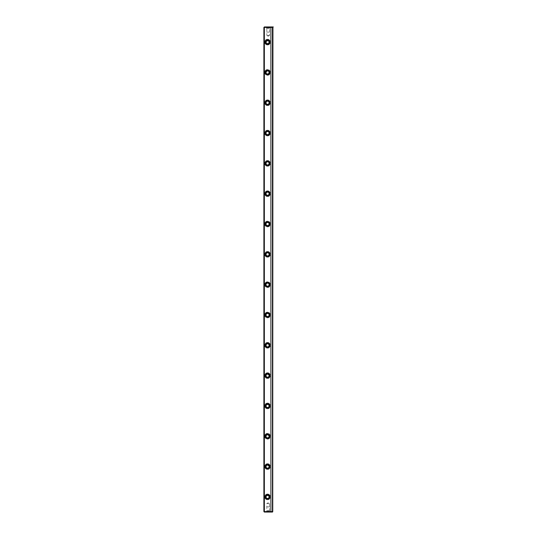 <?xml version="1.0" encoding="UTF-8"?>
<svg xmlns="http://www.w3.org/2000/svg" width="539" height="539" viewBox="0 0 539 539"><rect width="100%" height="100%" fill="white"/><g stroke="black" fill="none" stroke-linecap="round" stroke-linejoin="round"><path stroke-width="0.4" stroke-dasharray="2.69 2.02" d="M263.894 27.408L264.117 511.821L264.346 27.408L272.471 27.408L272.471 511.599L264.346 511.599L264.346 27.408L272.471 27.408L272.471 511.599L272.929 511.599L272.929 27.408L272.929 511.599L272.471 512.05L271.171 512.05L272.929 511.599L272.929 27.408L272.929 511.599L272.471 512.05L270.504 512.05L272.471 512.05L272.929 511.599L272.471 512.05L272.471 511.599L263.894 511.599L263.894 27.408M264.649 496.891L265.491 498.925L267.533 499.774L269.567 498.925L270.41 496.891L269.567 494.856L267.533 494.007L265.491 494.856L264.649 496.891L264.871 497.996L266.428 499.552L268.631 499.552L269.567 498.925L270.41 496.891L269.567 494.856L268.631 494.229L266.428 494.229L265.491 494.856L264.649 496.891A2.884 2.884 0 0 1 268.968 494.398A2.884 2.884 0 0 1 268.968 499.384A2.884 2.884 0 0 1 264.649 496.891A2.884 2.884 0 0 1 268.968 494.398A2.884 2.884 0 0 1 268.968 499.384A2.884 2.884 0 0 1 264.649 496.891M264.649 466.572L265.491 468.607L267.533 469.456L269.567 468.607L270.41 466.572L269.567 464.537L267.533 463.688L265.491 464.537L264.649 466.572L264.871 467.677L266.428 469.233L268.631 469.233L269.567 468.607L270.41 466.572L269.567 464.537L268.631 463.911L266.428 463.911L265.491 464.537L264.649 466.572A2.884 2.884 0 0 1 268.968 464.079A2.884 2.884 0 0 1 268.968 469.065A2.884 2.884 0 0 1 264.649 466.572A2.884 2.884 0 0 1 268.968 464.079A2.884 2.884 0 0 1 268.968 469.065A2.884 2.884 0 0 1 264.649 466.572M264.649 436.253L265.491 438.288L267.533 439.13L269.567 438.288L270.41 436.253L269.567 434.218L267.533 433.376L265.491 434.218L264.649 436.253A2.884 2.884 0 0 1 268.968 433.76A2.884 2.884 0 0 1 268.968 438.746A2.884 2.884 0 0 1 264.649 436.253A2.884 2.884 0 0 1 268.968 433.76A2.884 2.884 0 0 1 268.968 438.746A2.884 2.884 0 0 1 264.649 436.253L265.491 438.288L267.533 439.13L269.567 438.288L270.41 436.253L269.567 434.218L267.533 433.376L265.491 434.218L264.649 436.253M264.649 405.934L265.491 407.969L267.533 408.811L269.567 407.969L270.41 405.934L269.567 403.9L267.533 403.057L265.491 403.9L264.649 405.934L264.871 407.039L266.428 408.596L268.631 408.596L269.567 407.969L270.41 405.934L269.567 403.9L268.631 403.273L266.428 403.273L265.491 403.9L264.649 405.934A2.884 2.884 0 0 1 268.968 403.441A2.884 2.884 0 0 1 268.968 408.427A2.884 2.884 0 0 1 264.649 405.934A2.884 2.884 0 0 1 268.968 403.441A2.884 2.884 0 0 1 268.968 408.427A2.884 2.884 0 0 1 264.649 405.934M264.649 375.616L265.491 377.65L267.533 378.499L269.567 377.65L270.41 375.616L269.567 373.581L267.533 372.732L265.491 373.581L264.649 375.616L264.871 376.721L266.428 378.277L268.631 378.277L269.567 377.65L270.41 375.616L269.567 373.581L268.631 372.954L266.428 372.954L265.491 373.581L264.649 375.616A2.884 2.884 0 0 1 268.968 373.123A2.884 2.884 0 0 1 268.968 378.108A2.884 2.884 0 0 1 264.649 375.616A2.884 2.884 0 0 1 268.968 373.123A2.884 2.884 0 0 1 268.968 378.108A2.884 2.884 0 0 1 264.649 375.616M264.649 345.297L265.491 347.332L267.533 348.174L269.567 347.332L270.41 345.297L269.567 343.262L267.533 342.42L265.491 343.262L264.649 345.297L264.871 346.402L266.428 347.958L268.631 347.958L269.567 347.332L270.41 345.297L269.567 343.262L268.631 342.636L266.428 342.636L265.491 343.262L264.649 345.297A2.884 2.884 0 0 1 268.968 342.804A2.884 2.884 0 0 1 268.968 347.79A2.884 2.884 0 0 1 264.649 345.297A2.884 2.884 0 0 1 268.968 342.804A2.884 2.884 0 0 1 268.968 347.79A2.884 2.884 0 0 1 264.649 345.297M264.649 314.978L265.491 317.013L267.533 317.855L269.567 317.013L270.41 314.978L269.567 312.943L267.533 312.101L265.491 312.943L264.649 314.978A2.884 2.884 0 0 1 268.968 312.485A2.884 2.884 0 0 1 268.968 317.471A2.884 2.884 0 0 1 264.649 314.978A2.884 2.884 0 0 1 268.968 312.485A2.884 2.884 0 0 1 268.968 317.471A2.884 2.884 0 0 1 264.649 314.978L265.491 317.013L267.533 317.855L269.567 317.013L270.41 314.978L269.567 312.943L267.533 312.101L265.491 312.943L264.649 314.978M264.649 284.659L265.491 286.694L267.533 287.543L269.567 286.694L270.41 284.659L269.567 282.625L267.533 281.776L265.491 282.625L264.649 284.659A2.884 2.884 0 0 1 268.968 282.166A2.884 2.884 0 0 1 268.968 287.152A2.884 2.884 0 0 1 264.649 284.659A2.884 2.884 0 0 1 268.968 282.166A2.884 2.884 0 0 1 268.968 287.152A2.884 2.884 0 0 1 264.649 284.659L265.491 286.694L267.533 287.536L269.567 286.694L270.41 284.659L269.567 282.625L267.533 281.782L265.491 282.625L264.649 284.659M264.649 254.341L265.491 256.375L267.533 257.224L269.567 256.375L270.41 254.341L269.567 252.306L267.533 251.457L265.491 252.306L264.649 254.341L264.871 255.446L266.428 257.002L268.631 257.002L269.567 256.375L270.41 254.341L269.567 252.306L268.631 251.679L266.428 251.679L265.491 252.306L264.649 254.341A2.884 2.884 0 0 1 268.968 251.848A2.884 2.884 0 0 1 268.968 256.833A2.884 2.884 0 0 1 264.649 254.341A2.884 2.884 0 0 1 268.968 251.848A2.884 2.884 0 0 1 268.968 256.833A2.884 2.884 0 0 1 264.649 254.341M264.649 224.022L265.491 226.057L267.533 226.899L269.567 226.057L270.41 224.022L269.567 221.987L267.533 221.145L265.491 221.987L264.649 224.022A2.884 2.884 0 0 1 268.968 221.529A2.884 2.884 0 0 1 268.968 226.515A2.884 2.884 0 0 1 264.649 224.022A2.884 2.884 0 0 1 268.968 221.529A2.884 2.884 0 0 1 268.968 226.515A2.884 2.884 0 0 1 264.649 224.022L265.491 226.057L267.533 226.899L269.567 226.057L270.41 224.022L269.567 221.987L267.533 221.145L265.491 221.987L264.649 224.022M264.649 193.703L265.491 195.738L267.533 196.58L269.567 195.738L270.41 193.703L269.567 191.668L267.533 190.826L265.491 191.668L264.649 193.703L264.871 194.808L266.428 196.364L268.631 196.364L269.567 195.738L270.41 193.703L269.567 191.668L268.631 191.042L266.428 191.042L265.491 191.668L264.649 193.703A2.884 2.884 0 0 1 268.968 191.21A2.884 2.884 0 0 1 268.968 196.196A2.884 2.884 0 0 1 264.649 193.703A2.884 2.884 0 0 1 268.968 191.21A2.884 2.884 0 0 1 268.968 196.196A2.884 2.884 0 0 1 264.649 193.703M264.649 163.384L265.491 165.419L267.533 166.268L269.567 165.419L270.41 163.384L269.567 161.35L267.533 160.501L265.491 161.35L264.649 163.384L264.871 164.489L266.428 166.046L268.631 166.046L269.567 165.419L270.41 163.384L269.567 161.35L268.631 160.723L266.428 160.723L265.491 161.35L264.649 163.384A2.884 2.884 0 0 1 268.968 160.892A2.884 2.884 0 0 1 268.968 165.877A2.884 2.884 0 0 1 264.649 163.384A2.884 2.884 0 0 1 268.968 160.892A2.884 2.884 0 0 1 268.968 165.877A2.884 2.884 0 0 1 264.649 163.384M264.649 133.066L265.491 135.1L267.533 135.949L269.567 135.1L270.41 133.066L269.567 131.031L267.533 130.182L265.491 131.031L264.649 133.066L264.871 134.171L266.428 135.727L268.631 135.727L269.567 135.1L270.41 133.066L269.567 131.031L268.631 130.404L266.428 130.404L265.491 131.031L264.649 133.066A2.884 2.884 0 0 1 268.968 130.573A2.884 2.884 0 0 1 268.968 135.558A2.884 2.884 0 0 1 264.649 133.066A2.884 2.884 0 0 1 268.968 130.573A2.884 2.884 0 0 1 268.968 135.558A2.884 2.884 0 0 1 264.649 133.066M264.649 102.747L265.491 104.782L267.533 105.624L269.567 104.782L270.41 102.747L269.567 100.712L267.533 99.87L265.491 100.712L264.649 102.747L264.871 103.852L266.428 105.408L268.631 105.408L269.567 104.782L270.41 102.747L269.567 100.712L268.631 100.086L266.428 100.086L265.491 100.712L264.649 102.747A2.884 2.884 0 0 1 268.968 100.254A2.884 2.884 0 0 1 268.968 105.24A2.884 2.884 0 0 1 264.649 102.747A2.884 2.884 0 0 1 268.968 100.254A2.884 2.884 0 0 1 268.968 105.24A2.884 2.884 0 0 1 264.649 102.747M264.649 72.428L265.491 74.463L267.533 75.305L269.567 74.463L270.41 72.428L269.567 70.393L267.533 69.544L265.491 70.393L264.649 72.428A2.884 2.884 0 0 1 268.968 69.935A2.884 2.884 0 0 1 268.968 74.921A2.884 2.884 0 0 1 264.649 72.428A2.884 2.884 0 0 1 268.968 69.935A2.884 2.884 0 0 1 268.968 74.921A2.884 2.884 0 0 1 264.649 72.428L265.491 74.463L267.533 75.305L269.567 74.463L270.41 72.428L269.567 70.393L267.533 69.544L265.491 70.393L264.649 72.428M264.649 42.109L265.491 44.144L267.533 44.986L269.567 44.144L270.41 42.109L269.567 40.075L267.533 39.226L265.491 40.075L264.649 42.109L264.871 43.214L266.428 44.771L268.631 44.771L269.567 44.144L270.41 42.109L269.567 40.075L268.631 39.448L266.428 39.448L265.491 40.075L264.649 42.109A2.884 2.884 0 0 1 268.968 39.616A2.884 2.884 0 0 1 268.968 44.602A2.884 2.884 0 0 1 264.649 42.109A2.884 2.884 0 0 1 268.968 39.616A2.884 2.884 0 0 1 268.968 44.602A2.884 2.884 0 0 1 264.649 42.109M264.346 512.05L272.471 512.05L264.346 512.05M270.046 512.05L266.226 512.05L270.046 512.05L266.226 512.05L269.716 511.72L266.562 511.72L269.716 511.72L269.716 510.837L266.562 510.837L269.453 510.682L266.818 510.682L269.453 510.682L269.453 503.561L266.818 503.561L268.139 502.766L269.453 503.561L266.818 503.561L269.453 503.561L266.818 503.561L266.818 510.682L269.716 510.837L266.562 510.837L269.716 510.837L266.562 510.837L266.562 511.72L270.046 512.05L266.226 512.05M271.171 26.95L264.346 26.95L263.894 27.401L264.346 26.95L272.471 26.95L271.171 26.95L271.171 512.05L271.171 26.95L272.471 26.95L271.171 26.95L271.171 512.05L270.504 512.05L271.171 512.05L271.171 26.95L270.504 26.95L270.504 512.05L270.504 26.95L270.504 512.05L270.504 26.95L271.171 26.95M270.046 26.95L266.226 26.95L270.046 26.95L266.226 26.95L269.716 27.287L269.716 28.163L266.562 28.163L269.453 28.318L266.818 28.318L269.453 28.318L269.453 35.439L266.818 35.439L268.139 36.234L269.453 35.439L266.818 35.439L269.453 35.439L266.818 35.439L266.818 28.318L269.716 28.163L266.562 28.163L269.716 28.163L266.562 28.163L266.562 27.28L270.046 26.95L266.226 26.95M272.929 27.408L272.471 26.95L272.929 27.401L272.929 511.599L272.929 27.408L272.471 26.95L270.719 26.95L273.293 26.95M265.956 42.109A1.577 1.577 0 0 1 268.321 40.742A1.577 1.577 0 0 1 268.321 43.477A1.577 1.577 0 0 1 265.956 42.109M268.644 40.998L268.988 41.503M269.109 42.109L268.132 43.565L266.414 43.221M265.956 72.428A1.577 1.577 0 0 1 268.321 71.06A1.577 1.577 0 0 1 268.321 73.796A1.577 1.577 0 0 1 265.956 72.428M268.132 70.973L268.644 71.316M268.988 71.822L268.644 73.54L266.926 73.883M266.414 73.54L266.071 73.034M272.929 27.401L272.471 26.95M265.956 102.747A1.577 1.577 0 0 1 268.321 101.379A1.577 1.577 0 0 1 268.321 104.115A1.577 1.577 0 0 1 265.956 102.747M266.414 101.635L267.533 101.17L268.644 101.635M268.988 102.14L268.988 103.353L268.132 104.202L266.926 104.202L266.071 103.353M265.956 133.066A1.577 1.577 0 0 1 268.321 131.698A1.577 1.577 0 0 1 268.321 134.433A1.577 1.577 0 0 1 265.956 133.066M266.071 132.459L267.533 131.489L268.644 131.954M268.988 132.459L268.988 133.672L268.132 134.521L266.926 134.521L266.071 133.672M266.071 162.778L267.533 161.808L268.644 162.273M268.988 162.778L268.988 163.991L268.132 164.84L266.926 164.84L266.071 163.991M265.956 163.384A1.577 1.577 0 0 1 268.321 162.017A1.577 1.577 0 0 1 268.321 164.752A1.577 1.577 0 0 1 265.956 163.384M266.071 193.097L267.533 192.127L268.644 192.591L269.109 193.703L268.644 194.815L267.533 195.28L266.071 194.309M265.956 193.703A1.577 1.577 0 0 1 268.321 192.335A1.577 1.577 0 0 1 268.321 195.071A1.577 1.577 0 0 1 265.956 193.703M265.956 224.022A1.577 1.577 0 0 1 268.321 222.654A1.577 1.577 0 0 1 268.321 225.39A1.577 1.577 0 0 1 265.956 224.022M266.071 223.416L267.533 222.445L268.644 222.91L269.109 224.022L268.644 225.134L267.533 225.598L266.071 224.628M266.071 253.734L267.533 252.764L268.644 253.229L269.109 254.341L268.644 255.452L267.533 255.917L266.071 254.947M265.956 254.341A1.577 1.577 0 0 1 268.321 252.973A1.577 1.577 0 0 1 268.321 255.708A1.577 1.577 0 0 1 265.956 254.341M265.956 284.659A1.577 1.577 0 0 1 268.321 283.292A1.577 1.577 0 0 1 268.321 286.027A1.577 1.577 0 0 1 265.956 284.659M266.071 284.053L267.533 283.083L268.644 283.548L269.109 284.659L268.644 285.771L267.533 286.236L266.071 285.266M265.956 314.978A1.577 1.577 0 0 1 268.321 313.61A1.577 1.577 0 0 1 268.321 316.346A1.577 1.577 0 0 1 265.956 314.978M266.071 314.372L267.533 313.402L268.644 313.866L269.109 314.978L268.644 316.09L267.533 316.555L266.071 315.584M265.956 375.616A1.577 1.577 0 0 1 268.321 374.248A1.577 1.577 0 0 1 268.321 376.983A1.577 1.577 0 0 1 265.956 375.616M268.988 375.009L268.988 376.222L268.132 377.071L266.926 377.071L266.071 376.222M268.988 344.69L268.988 345.903L268.132 346.752L266.926 346.752L266.071 345.903M265.956 345.297A1.577 1.577 0 0 1 268.321 343.929A1.577 1.577 0 0 1 268.321 346.665A1.577 1.577 0 0 1 265.956 345.297M268.988 405.328L268.988 406.541L268.132 407.39L266.926 407.39L266.071 406.541M265.956 405.934A1.577 1.577 0 0 1 268.321 404.567A1.577 1.577 0 0 1 268.321 407.302A1.577 1.577 0 0 1 265.956 405.934M265.956 436.253A1.577 1.577 0 0 1 268.321 434.885A1.577 1.577 0 0 1 268.321 437.621A1.577 1.577 0 0 1 265.956 436.253M268.988 435.647L268.988 436.859L268.132 437.708L266.926 437.708L266.071 436.859M265.956 466.572A1.577 1.577 0 0 1 268.321 465.204A1.577 1.577 0 0 1 268.321 467.94A1.577 1.577 0 0 1 265.956 466.572M268.988 465.965L268.988 467.178L268.132 468.027L266.926 468.027L266.071 467.178M268.988 496.284L268.988 497.497L268.132 498.346L266.926 498.346L266.071 497.497M265.956 496.891A1.577 1.577 0 0 1 268.321 495.523A1.577 1.577 0 0 1 268.321 498.258A1.577 1.577 0 0 1 265.956 496.891M269.352 42.109A1.819 1.819 0 0 1 266.623 43.686A1.819 1.819 0 0 1 266.623 40.533A1.819 1.819 0 0 1 269.352 42.109A1.819 1.819 0 0 1 266.623 43.686A1.819 1.819 0 0 1 266.623 40.533A1.819 1.819 0 0 1 269.352 42.109M269.352 72.428A1.819 1.819 0 0 1 266.623 74.005A1.819 1.819 0 0 1 266.623 70.852A1.819 1.819 0 0 1 269.352 72.428A1.819 1.819 0 0 1 266.623 74.005A1.819 1.819 0 0 1 266.623 70.852A1.819 1.819 0 0 1 269.352 72.428M269.655 510.682L266.623 510.682L269.655 510.682M269.655 506.896L266.623 506.896L269.655 506.896M266.623 28.318L269.655 28.318L266.623 28.318M266.623 32.104L269.655 32.104L266.623 32.104M269.352 102.747A1.819 1.819 0 0 1 266.623 104.323A1.819 1.819 0 0 1 266.623 101.17A1.819 1.819 0 0 1 269.352 102.747A1.819 1.819 0 0 1 266.623 104.323A1.819 1.819 0 0 1 266.623 101.17A1.819 1.819 0 0 1 269.352 102.747M269.352 133.066A1.819 1.819 0 0 1 266.623 134.642A1.819 1.819 0 0 1 266.623 131.489A1.819 1.819 0 0 1 269.352 133.066A1.819 1.819 0 0 1 266.623 134.642A1.819 1.819 0 0 1 266.623 131.489A1.819 1.819 0 0 1 269.352 133.066M269.352 163.384A1.819 1.819 0 0 1 266.623 164.961A1.819 1.819 0 0 1 266.623 161.808A1.819 1.819 0 0 1 269.352 163.384A1.819 1.819 0 0 1 266.623 164.961A1.819 1.819 0 0 1 266.623 161.808A1.819 1.819 0 0 1 269.352 163.384M269.352 193.703A1.819 1.819 0 0 1 266.623 195.28A1.819 1.819 0 0 1 266.623 192.127A1.819 1.819 0 0 1 269.352 193.703A1.819 1.819 0 0 1 266.623 195.28A1.819 1.819 0 0 1 266.623 192.127A1.819 1.819 0 0 1 269.352 193.703M269.352 224.022A1.819 1.819 0 0 1 266.623 225.598A1.819 1.819 0 0 1 266.623 222.445A1.819 1.819 0 0 1 269.352 224.022A1.819 1.819 0 0 1 266.623 225.598A1.819 1.819 0 0 1 266.623 222.445A1.819 1.819 0 0 1 269.352 224.022M269.352 254.341A1.819 1.819 0 0 1 266.623 255.917A1.819 1.819 0 0 1 266.623 252.764A1.819 1.819 0 0 1 269.352 254.341A1.819 1.819 0 0 1 266.623 255.917A1.819 1.819 0 0 1 266.623 252.764A1.819 1.819 0 0 1 269.352 254.341M269.352 284.659A1.819 1.819 0 0 1 266.623 286.236A1.819 1.819 0 0 1 266.623 283.083A1.819 1.819 0 0 1 269.352 284.659A1.819 1.819 0 0 1 266.623 286.236A1.819 1.819 0 0 1 266.623 283.083A1.819 1.819 0 0 1 269.352 284.659M269.352 314.978A1.819 1.819 0 0 1 266.623 316.555A1.819 1.819 0 0 1 266.623 313.402A1.819 1.819 0 0 1 269.352 314.978A1.819 1.819 0 0 1 266.623 316.555A1.819 1.819 0 0 1 266.623 313.402A1.819 1.819 0 0 1 269.352 314.978M269.352 345.297A1.819 1.819 0 0 1 266.623 346.873A1.819 1.819 0 0 1 266.623 343.72A1.819 1.819 0 0 1 269.352 345.297A1.819 1.819 0 0 1 266.623 346.873A1.819 1.819 0 0 1 266.623 343.72A1.819 1.819 0 0 1 269.352 345.297M269.352 375.616A1.819 1.819 0 0 1 266.623 377.192A1.819 1.819 0 0 1 266.623 374.039A1.819 1.819 0 0 1 269.352 375.616A1.819 1.819 0 0 1 266.623 377.192A1.819 1.819 0 0 1 266.623 374.039A1.819 1.819 0 0 1 269.352 375.616M269.352 405.934A1.819 1.819 0 0 1 266.623 407.511A1.819 1.819 0 0 1 266.623 404.358A1.819 1.819 0 0 1 269.352 405.934A1.819 1.819 0 0 1 266.623 407.511A1.819 1.819 0 0 1 266.623 404.358A1.819 1.819 0 0 1 269.352 405.934M269.352 436.253A1.819 1.819 0 0 1 266.623 437.83A1.819 1.819 0 0 1 266.623 434.677A1.819 1.819 0 0 1 269.352 436.253A1.819 1.819 0 0 1 266.623 437.83A1.819 1.819 0 0 1 266.623 434.677A1.819 1.819 0 0 1 269.352 436.253M269.352 466.572A1.819 1.819 0 0 1 266.623 468.148A1.819 1.819 0 0 1 266.623 464.995A1.819 1.819 0 0 1 269.352 466.572A1.819 1.819 0 0 1 266.623 468.148A1.819 1.819 0 0 1 266.623 464.995A1.819 1.819 0 0 1 269.352 466.572M269.352 496.891A1.819 1.819 0 0 1 266.623 498.467A1.819 1.819 0 0 1 266.623 495.314A1.819 1.819 0 0 1 269.352 496.891A1.819 1.819 0 0 1 266.623 498.467A1.819 1.819 0 0 1 266.623 495.314A1.819 1.819 0 0 1 269.352 496.891"/><path stroke-width="0.81" d="M263.894 27.408L263.894 511.599L263.894 27.408L264.346 27.408L264.346 511.599L272.471 511.599L272.471 27.408L264.346 27.408L264.346 511.599L263.894 511.599L264.346 512.05L264.346 511.599L272.471 511.599L272.471 27.408L272.929 27.408L272.7 511.821L272.929 27.408L272.471 26.95L272.471 27.408L263.894 27.408M272.471 512.05L264.346 512.05L272.471 512.05M264.346 26.95L272.929 26.95L264.346 26.95M265.39 133.066L266.017 131.556L267.533 130.93L269.042 131.556L269.668 133.066L269.042 134.575L267.533 135.201L266.017 134.575L265.39 133.066A2.136 2.136 0 0 1 268.597 131.213A2.136 2.136 0 0 1 268.597 134.918A2.136 2.136 0 0 1 265.39 133.066M265.39 163.384L266.017 161.875L267.533 161.249L269.042 161.875L269.668 163.384L269.042 164.894L267.533 165.52L266.017 164.894L265.39 163.384A2.136 2.136 0 0 1 268.597 161.532A2.136 2.136 0 0 1 268.597 165.237A2.136 2.136 0 0 1 265.39 163.384M265.39 496.891L266.017 495.381L267.533 494.755L269.042 495.381L269.668 496.891L269.042 498.4L267.533 499.026L266.017 498.4L265.39 496.891A2.136 2.136 0 0 1 268.597 495.038A2.136 2.136 0 0 1 268.597 498.743A2.136 2.136 0 0 1 265.39 496.891M265.39 405.934L266.017 404.425L267.533 403.799L269.042 404.425L269.668 405.934L269.042 407.444L267.533 408.07L266.017 407.444L265.39 405.934A2.136 2.136 0 0 1 268.597 404.082A2.136 2.136 0 0 1 268.597 407.787A2.136 2.136 0 0 1 265.39 405.934M265.39 72.428L266.017 70.919L267.533 70.292L269.042 70.919L269.668 72.428L269.042 73.937L267.533 74.564L266.017 73.937L265.39 72.428A2.136 2.136 0 0 1 268.597 70.575A2.136 2.136 0 0 1 268.597 74.281A2.136 2.136 0 0 1 265.39 72.428M265.39 375.616L266.017 374.106L267.533 373.48L269.042 374.106L269.668 375.616L269.042 377.125L267.533 377.751L266.017 377.125L265.39 375.616A2.136 2.136 0 0 1 268.597 373.763A2.136 2.136 0 0 1 268.597 377.468A2.136 2.136 0 0 1 265.39 375.616M265.39 224.022L266.017 222.513L267.533 221.886L269.042 222.513L269.668 224.022L269.042 225.531L267.533 226.158L266.017 225.531L265.39 224.022A2.136 2.136 0 0 1 268.597 222.169A2.136 2.136 0 0 1 268.597 225.875A2.136 2.136 0 0 1 265.39 224.022M265.39 102.747L266.017 101.238L267.533 100.611L269.042 101.238L269.668 102.747L269.042 104.256L267.533 104.883L266.017 104.256L265.39 102.747A2.136 2.136 0 0 1 268.597 100.894A2.136 2.136 0 0 1 268.597 104.6A2.136 2.136 0 0 1 265.39 102.747M265.39 42.109L266.017 40.6L267.533 39.974L269.042 40.6L269.668 42.109L269.042 43.619L267.533 44.245L266.017 43.619L265.39 42.109A2.136 2.136 0 0 1 268.597 40.257A2.136 2.136 0 0 1 268.597 43.962A2.136 2.136 0 0 1 265.39 42.109M265.39 284.659L266.017 283.15L267.533 282.524L269.042 283.15L269.668 284.659L269.042 286.169L267.533 286.795L266.017 286.169L265.39 284.659A2.136 2.136 0 0 1 268.597 282.807A2.136 2.136 0 0 1 268.597 286.512A2.136 2.136 0 0 1 265.39 284.659M265.39 345.297L266.017 343.788L267.533 343.161L269.042 343.788L269.668 345.297L269.042 346.806L267.533 347.433L266.017 346.806L265.39 345.297A2.136 2.136 0 0 1 268.597 343.444A2.136 2.136 0 0 1 268.597 347.15A2.136 2.136 0 0 1 265.39 345.297M265.39 314.978L266.017 313.469L267.533 312.842L269.042 313.469L269.668 314.978L269.042 316.487L267.533 317.114L266.017 316.487L265.39 314.978A2.136 2.136 0 0 1 268.597 313.125A2.136 2.136 0 0 1 268.597 316.831A2.136 2.136 0 0 1 265.39 314.978M265.39 436.253L266.017 434.744L267.533 434.117L269.042 434.744L269.668 436.253L269.042 437.762L267.533 438.389L266.017 437.762L265.39 436.253A2.136 2.136 0 0 1 268.597 434.4A2.136 2.136 0 0 1 268.597 438.106A2.136 2.136 0 0 1 265.39 436.253M265.39 193.703L266.017 192.194L267.533 191.567L269.042 192.194L269.668 193.703L269.042 195.212L267.533 195.839L266.017 195.212L265.39 193.703A2.136 2.136 0 0 1 268.597 191.85A2.136 2.136 0 0 1 268.597 195.556A2.136 2.136 0 0 1 265.39 193.703M265.39 466.572L266.017 465.063L267.533 464.436L269.042 465.063L269.668 466.572L269.042 468.081L267.533 468.708L266.017 468.081L265.39 466.572A2.136 2.136 0 0 1 268.597 464.719A2.136 2.136 0 0 1 268.597 468.425A2.136 2.136 0 0 1 265.39 466.572M265.39 254.341L266.017 252.831L267.533 252.205L269.042 252.831L269.668 254.341L269.042 255.85L267.533 256.476L266.017 255.85L265.39 254.341A2.136 2.136 0 0 1 268.597 252.488A2.136 2.136 0 0 1 268.597 256.193A2.136 2.136 0 0 1 265.39 254.341M266.414 43.221L265.956 42.109A1.577 1.577 0 0 1 268.321 40.742A1.577 1.577 0 0 1 268.321 43.477A1.577 1.577 0 0 1 265.956 42.109L266.926 40.654L268.644 40.998M268.988 41.503L269.109 42.109M266.071 73.034L265.956 72.428A1.577 1.577 0 0 1 268.321 71.06A1.577 1.577 0 0 1 268.321 73.796A1.577 1.577 0 0 1 265.956 72.428L266.926 70.973L268.132 70.973M268.644 71.316L268.988 71.822M266.926 73.883L266.414 73.54M265.956 72.428A1.577 1.577 0 0 1 268.321 71.06A1.577 1.577 0 0 1 268.321 73.796A1.577 1.577 0 0 1 265.956 72.428M265.956 42.109A1.577 1.577 0 0 1 268.321 40.742A1.577 1.577 0 0 1 268.321 43.477A1.577 1.577 0 0 1 265.956 42.109M266.071 103.353L265.956 102.747A1.577 1.577 0 0 1 268.321 101.379A1.577 1.577 0 0 1 268.321 104.115A1.577 1.577 0 0 1 265.956 102.747L266.414 101.635M268.644 101.635L268.988 102.14M265.956 102.747A1.577 1.577 0 0 1 268.321 101.379A1.577 1.577 0 0 1 268.321 104.115A1.577 1.577 0 0 1 265.956 102.747M266.071 133.672L265.956 133.066A1.577 1.577 0 0 1 268.321 131.698A1.577 1.577 0 0 1 268.321 134.433A1.577 1.577 0 0 1 265.956 133.066L266.071 132.459M268.644 131.954L268.988 132.459M265.956 133.066A1.577 1.577 0 0 1 268.321 131.698A1.577 1.577 0 0 1 268.321 134.433A1.577 1.577 0 0 1 265.956 133.066M266.071 163.991L266.071 162.778M268.644 162.273L268.988 162.778M265.956 163.384A1.577 1.577 0 0 1 268.321 162.017A1.577 1.577 0 0 1 268.321 164.752A1.577 1.577 0 0 1 265.956 163.384A1.577 1.577 0 0 1 268.321 162.017A1.577 1.577 0 0 1 268.321 164.752A1.577 1.577 0 0 1 265.956 163.384M266.071 194.309L266.071 193.097M265.956 193.703A1.577 1.577 0 0 1 268.321 192.335A1.577 1.577 0 0 1 268.321 195.071A1.577 1.577 0 0 1 265.956 193.703A1.577 1.577 0 0 1 268.321 192.335A1.577 1.577 0 0 1 268.321 195.071A1.577 1.577 0 0 1 265.956 193.703M266.071 224.628L265.956 224.022A1.577 1.577 0 0 1 268.321 222.654A1.577 1.577 0 0 1 268.321 225.39A1.577 1.577 0 0 1 265.956 224.022L266.071 223.416M265.956 224.022A1.577 1.577 0 0 1 268.321 222.654A1.577 1.577 0 0 1 268.321 225.39A1.577 1.577 0 0 1 265.956 224.022M266.071 254.947L266.071 253.734M265.956 254.341A1.577 1.577 0 0 1 268.321 252.973A1.577 1.577 0 0 1 268.321 255.708A1.577 1.577 0 0 1 265.956 254.341A1.577 1.577 0 0 1 268.321 252.973A1.577 1.577 0 0 1 268.321 255.708A1.577 1.577 0 0 1 265.956 254.341M266.071 285.266L265.956 284.659A1.577 1.577 0 0 1 268.321 283.292A1.577 1.577 0 0 1 268.321 286.027A1.577 1.577 0 0 1 265.956 284.659L266.071 284.053M265.956 284.659A1.577 1.577 0 0 1 268.321 283.292A1.577 1.577 0 0 1 268.321 286.027A1.577 1.577 0 0 1 265.956 284.659M266.071 315.584L265.956 314.978A1.577 1.577 0 0 1 268.321 313.61A1.577 1.577 0 0 1 268.321 316.346A1.577 1.577 0 0 1 265.956 314.978L266.071 314.372M265.956 314.978A1.577 1.577 0 0 1 268.321 313.61A1.577 1.577 0 0 1 268.321 316.346A1.577 1.577 0 0 1 265.956 314.978M266.071 376.222L265.956 375.616A1.577 1.577 0 0 1 268.321 374.248A1.577 1.577 0 0 1 268.321 376.983A1.577 1.577 0 0 1 265.956 375.616L266.414 374.504L267.533 374.039L268.988 375.009M266.071 345.903L266.071 344.69L266.926 343.842L268.132 343.842L268.988 344.69M265.956 345.297A1.577 1.577 0 0 1 268.321 343.929A1.577 1.577 0 0 1 268.321 346.665A1.577 1.577 0 0 1 265.956 345.297A1.577 1.577 0 0 1 268.321 343.929A1.577 1.577 0 0 1 268.321 346.665A1.577 1.577 0 0 1 265.956 345.297M265.956 375.616A1.577 1.577 0 0 1 268.321 374.248A1.577 1.577 0 0 1 268.321 376.983A1.577 1.577 0 0 1 265.956 375.616M266.071 406.541L266.071 405.328L266.926 404.479L268.132 404.479L268.988 405.328M265.956 405.934A1.577 1.577 0 0 1 268.321 404.567A1.577 1.577 0 0 1 268.321 407.302A1.577 1.577 0 0 1 265.956 405.934A1.577 1.577 0 0 1 268.321 404.567A1.577 1.577 0 0 1 268.321 407.302A1.577 1.577 0 0 1 265.956 405.934M266.071 436.859L265.956 436.253A1.577 1.577 0 0 1 268.321 434.885A1.577 1.577 0 0 1 268.321 437.621A1.577 1.577 0 0 1 265.956 436.253L266.414 435.141L267.533 434.677L268.988 435.647M265.956 436.253A1.577 1.577 0 0 1 268.321 434.885A1.577 1.577 0 0 1 268.321 437.621A1.577 1.577 0 0 1 265.956 436.253M266.071 467.178L265.956 466.572A1.577 1.577 0 0 1 268.321 465.204A1.577 1.577 0 0 1 268.321 467.94A1.577 1.577 0 0 1 265.956 466.572L266.414 465.46L267.533 464.995L268.988 465.965M266.071 497.497L266.071 496.284L266.926 495.435L268.132 495.435L268.988 496.284M265.956 496.891A1.577 1.577 0 0 1 268.321 495.523A1.577 1.577 0 0 1 268.321 498.258A1.577 1.577 0 0 1 265.956 496.891A1.577 1.577 0 0 1 268.321 495.523A1.577 1.577 0 0 1 268.321 498.258A1.577 1.577 0 0 1 265.956 496.891M265.956 466.572A1.577 1.577 0 0 1 268.321 465.204A1.577 1.577 0 0 1 268.321 467.94A1.577 1.577 0 0 1 265.956 466.572M273.293 26.95L272.471 26.95"/></g></svg>
